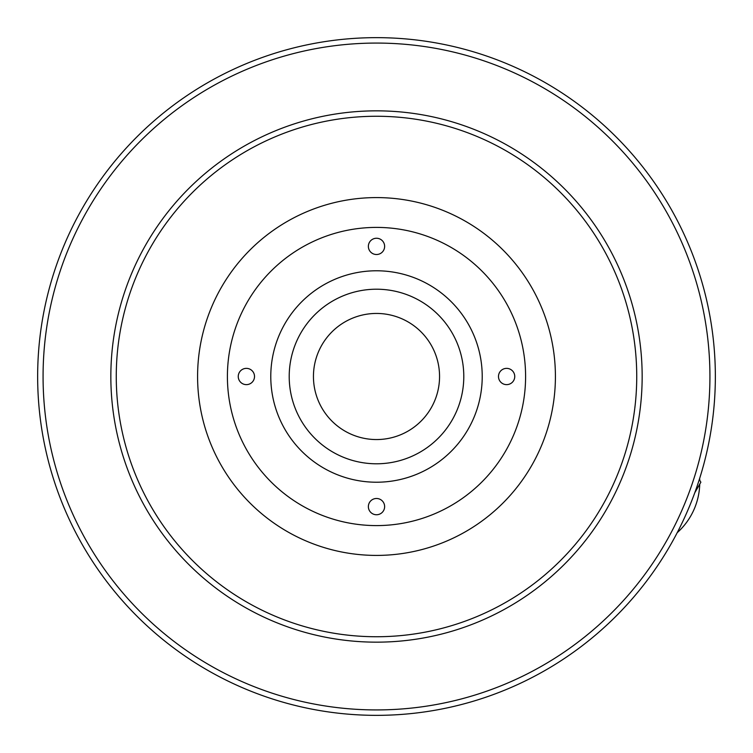 <?xml version="1.0" encoding="UTF-8"?>
<svg xmlns="http://www.w3.org/2000/svg" width="753" height="753" viewBox="0 0 753 753"><rect width="100%" height="100%" fill="white"/><g stroke="black" fill="none" stroke-linecap="round" stroke-linejoin="round"><path stroke-width="1.13" d="M463.792 376.5A87.292 87.292 0 0 1 376.5 463.792A87.292 87.292 0 0 1 289.208 376.5A87.292 87.292 0 0 1 376.5 289.208A87.292 87.292 0 0 1 463.792 376.5M439.554 376.5A63.054 63.054 0 0 1 376.5 439.554A63.054 63.054 0 0 1 313.446 376.5A63.054 63.054 0 0 1 376.5 313.446A63.054 63.054 0 0 1 439.554 376.5M37.65 376.5A338.85 338.85 0 0 1 376.5 37.65A338.85 338.85 0 0 1 715.35 376.5A338.85 338.85 0 0 1 376.5 715.35A338.85 338.85 0 0 1 37.65 376.5M43.072 376.5A333.428 333.428 0 0 1 376.5 43.072A333.428 333.428 0 0 1 709.928 376.5A333.428 333.428 0 0 1 376.5 709.928A333.428 333.428 0 0 1 43.072 376.5M270.779 376.5A105.721 105.721 0 0 1 376.5 270.779A105.721 105.721 0 0 1 482.221 376.5A105.721 105.721 0 0 1 376.5 482.221A105.721 105.721 0 0 1 270.779 376.5M110.842 376.5A265.658 265.658 0 0 1 376.5 110.842A265.658 265.658 0 0 1 642.158 376.5A265.658 265.658 0 0 1 376.5 642.158A265.658 265.658 0 0 1 110.842 376.5M238.249 376.5A8.132 8.132 0 0 0 246.382 384.632A8.132 8.132 0 0 0 254.514 376.5A8.132 8.132 0 0 0 246.382 368.368A8.132 8.132 0 0 0 238.249 376.5M368.368 506.618A8.132 8.132 0 0 0 376.5 514.751A8.132 8.132 0 0 0 384.632 506.618A8.132 8.132 0 0 0 376.5 498.486A8.132 8.132 0 0 0 368.368 506.618M498.486 376.5A8.132 8.132 0 0 0 506.618 384.632A8.132 8.132 0 0 0 514.751 376.5A8.132 8.132 0 0 0 506.618 368.368A8.132 8.132 0 0 0 498.486 376.5M368.368 246.382A8.132 8.132 0 0 0 376.5 254.514A8.132 8.132 0 0 0 384.632 246.382A8.132 8.132 0 0 0 376.5 238.249A8.132 8.132 0 0 0 368.368 246.382M227.406 376.5A149.094 149.094 0 0 1 376.5 227.406A149.094 149.094 0 0 1 525.594 376.5A149.094 149.094 0 0 1 376.5 525.594A149.094 149.094 0 0 1 227.406 376.5M116.263 376.5A260.237 260.237 0 0 1 376.5 116.263A260.237 260.237 0 0 1 636.737 376.5A260.237 260.237 0 0 1 376.5 636.737A260.237 260.237 0 0 1 116.263 376.5M555.413 376.5A178.913 178.913 0 0 0 376.5 197.587A178.913 178.913 0 0 0 197.587 376.5A178.913 178.913 0 0 0 376.5 555.413A178.913 178.913 0 0 0 555.413 376.5M699.659 478.419A67.77 67.77 0 0 1 699.735 480.273M699.311 479.529L700.864 482.212L694.803 492.707M699.735 484.151A67.77 67.77 0 0 1 677.201 532.7"/></g></svg>
